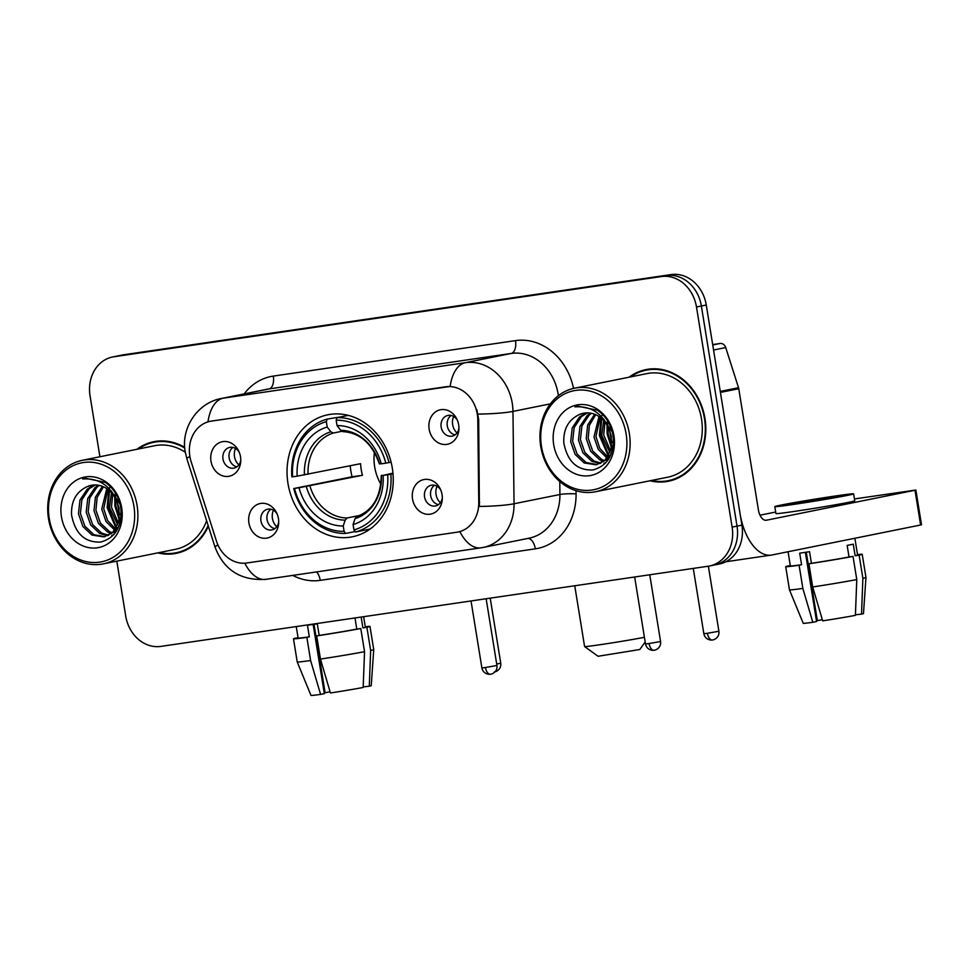 <?xml version="1.0" encoding="UTF-8"?>
<svg xmlns="http://www.w3.org/2000/svg" width="970" height="970" viewBox="0 0 970 970"><rect width="100%" height="100%" fill="white"/><g stroke="black" fill="none" stroke-linecap="round" stroke-linejoin="round"><path stroke-width="1.45" d="M287.969 483.424A62.225 52.707 -101.4 0 0 352.45 536.786A62.225 52.707 -101.4 0 0 392.316 468.146A62.225 52.707 -101.4 0 0 327.836 414.784A62.225 52.707 -101.4 0 0 287.969 483.424M442.065 494.664A17.605 14.914 78.6 0 1 442.308 499.041A17.605 14.914 78.6 0 1 428.243 514.33A17.605 14.914 78.6 0 1 412.529 498.98A17.605 14.914 78.6 0 1 422.023 480.065A17.605 14.914 78.6 0 1 440.271 488.965A17.605 14.914 78.6 0 1 442.065 494.664M440.768 490.056A10.561 8.948 -101.4 0 0 431.335 485.23A10.561 8.948 -101.4 0 0 424.557 496.882A10.561 8.948 -101.4 0 0 435.506 505.952A10.561 8.948 -101.4 0 0 442.332 497.84M278.451 518.623A17.605 14.914 78.6 0 1 278.681 523.012A17.605 14.914 78.6 0 1 264.628 538.301A17.605 14.914 78.6 0 1 248.914 522.951A17.605 14.914 78.6 0 1 258.396 504.036A17.605 14.914 78.6 0 1 276.656 512.936A17.605 14.914 78.6 0 1 278.451 518.623M277.141 514.027A10.561 8.948 -101.4 0 0 267.708 509.201A10.561 8.948 -101.4 0 0 260.942 520.854A10.561 8.948 -101.4 0 0 271.891 529.911A10.561 8.948 -101.4 0 0 278.717 521.812M458.677 424.848A17.605 14.914 78.6 0 1 458.919 429.237A17.605 14.914 78.6 0 1 444.854 444.527A17.605 14.914 78.6 0 1 429.14 429.176A17.605 14.914 78.6 0 1 438.634 410.262A17.605 14.914 78.6 0 1 456.882 419.161A17.605 14.914 78.6 0 1 458.677 424.848M457.379 420.252A10.561 8.948 -101.4 0 0 447.934 415.427A10.561 8.948 -101.4 0 0 441.168 427.079A10.561 8.948 -101.4 0 0 452.117 436.136A10.561 8.948 -101.4 0 0 458.943 428.037M240.524 456.809A17.605 14.914 78.6 0 1 240.754 461.199A17.605 14.914 78.6 0 1 226.701 476.488A17.605 14.914 78.6 0 1 210.987 461.138A17.605 14.914 78.6 0 1 220.469 442.223A17.605 14.914 78.6 0 1 238.729 451.123A17.605 14.914 78.6 0 1 240.524 456.809M239.214 452.214A10.561 8.948 -101.4 0 0 229.781 447.388A10.561 8.948 -101.4 0 0 223.003 459.04A10.561 8.948 -101.4 0 0 233.964 468.098A10.561 8.948 -101.4 0 0 240.79 459.998M438.428 504.679A10.561 8.948 78.6 0 1 430.668 495.658A10.561 8.948 78.6 0 1 434.524 485.267M274.813 528.65A10.561 8.948 78.6 0 1 267.053 519.617A10.561 8.948 78.6 0 1 270.897 509.238M455.039 434.875A10.561 8.948 78.6 0 1 447.279 425.842A10.561 8.948 78.6 0 1 451.123 415.463M236.886 466.837A10.561 8.948 78.6 0 1 229.126 457.804A10.561 8.948 78.6 0 1 232.97 447.412M191.126 461.659A31.695 26.857 78.6 0 1 189.841 456.288A31.695 26.857 78.6 0 1 210.15 421.32A31.695 26.857 78.6 0 1 211.351 421.113L445.666 386.787A31.695 26.857 78.6 0 1 477.786 419.67L478.768 502.557A31.695 26.857 78.6 0 1 457.986 532.033A31.695 26.857 78.6 0 1 456.785 532.239L246.78 563A31.695 26.857 78.6 0 1 216.419 540.993L191.126 461.659M157.783 552.876A56.939 48.233 -101.4 0 0 176.225 553.349A56.939 48.233 -101.4 0 0 208.38 526.213M173.86 553.167A56.939 48.233 -101.4 0 0 178.662 552.779M650.021 480.768A56.939 48.233 -101.4 0 0 668.463 481.241A56.939 48.233 -101.4 0 0 704.96 418.422A56.939 48.233 -101.4 0 0 645.947 369.606A56.939 48.233 -101.4 0 0 629.13 377.184M666.099 481.047A56.939 48.233 -101.4 0 0 670.9 480.671M210.745 421.198L450.153 386.46A41.092 21.813 -98.3 0 1 465.37 362.695A46.96 39.782 78.6 0 1 512.257 403.265A46.96 39.782 78.6 0 1 512.96 411.401L514.051 503.757A46.96 39.782 78.6 0 1 483.254 547.432L529.123 538.18A46.96 39.782 -101.4 0 0 559.92 494.506L559.775 481.508M713.12 565.219A35.223 29.84 -101.4 0 0 714.453 564.989L719.352 564.006A35.223 29.84 -101.4 0 0 741.917 525.146L706.269 305.017L701.371 305.999A35.223 29.84 -101.4 0 0 666.208 275.565L118.837 355.76A35.223 29.84 -101.4 0 0 117.503 355.99A35.223 29.84 -101.4 0 1 118.837 355.76L666.208 275.565A35.223 29.84 -101.4 0 1 701.371 305.999L737.03 526.14L701.371 305.999L696.484 306.981A35.223 29.84 -101.4 0 0 661.31 276.559L113.951 356.742A35.223 29.84 -101.4 0 0 112.617 356.972A35.223 29.84 -101.4 0 0 90.04 395.833L99.91 456.761M714.453 564.989A35.223 29.84 -101.4 0 0 737.03 526.14A35.223 29.84 -101.4 0 1 714.453 564.989L709.567 565.983A35.223 29.84 -101.4 0 0 732.132 527.122L696.484 306.981M476.755 409.486L478.671 419.489L479.386 506.449A41.092 4.765 -0.7 0 0 514.051 503.757L559.92 494.506A11.737 1.358 179.3 0 1 576.059 493.863A58.709 49.725 78.6 0 1 535.343 548.838L320.233 580.351A58.709 49.725 78.6 0 1 292.782 575.404M184.7 447.376A56.939 48.233 -101.4 0 0 153.709 441.714A56.939 48.233 -101.4 0 0 136.891 449.304M116.812 561.145L125.7 615.974A35.223 29.84 -101.4 0 0 160.862 646.396L708.233 566.213A35.223 29.84 -101.4 0 0 709.567 565.983M648.409 369.182A56.939 48.233 -101.4 0 0 643.837 370.698M156.17 441.301A56.939 48.233 -101.4 0 0 151.599 442.805M706.269 305.017A35.223 29.84 -101.4 0 0 671.094 274.583L123.736 354.765A35.223 29.84 -101.4 0 0 122.402 354.996L112.617 356.972M330.091 691.816L325.108 692.713L314.025 624.316M296.25 626.571L298.117 638.054A34.047 0.825 -9.2 0 0 309.333 636.853L306.859 637.351L310.606 660.521L320.585 694.399L324.344 693.647L313.14 624.45M309.333 636.853L307.454 625.262A34.047 0.825 -9.2 0 0 312.11 624.595A34.047 0.825 -9.2 0 0 317.299 623.819L319.178 635.411A34.047 0.825 -9.2 0 0 356.79 629.106L360.779 628.511L364.538 651.694L363.168 687.475A30.531 0.74 -9.2 0 1 330.43 692.968L320.452 659.079L316.693 635.908L319.178 635.411M354.984 617.963L356.79 629.106M363.192 686.881L369.291 686.239L370.649 650.458L366.89 627.287L362.901 627.869L361.155 617.053M362.901 627.869A34.047 0.825 -9.2 0 0 365.338 627.166L363.641 616.69M320.585 694.399A30.531 0.74 -9.2 0 1 310.982 695.417L297.232 661.976L293.486 638.793A38.739 0.934 -9.2 0 1 296.553 637.92L298.057 637.702M293.486 638.793A38.739 0.934 -9.2 0 0 306.859 637.351M316.693 635.908A38.739 0.934 -9.2 0 0 360.779 628.511M366.89 627.287A38.739 0.934 -9.2 0 0 369.97 626.414A38.739 0.934 -9.2 0 0 365.266 626.717M297.232 661.976A38.739 0.934 -9.2 0 0 310.606 660.521M320.452 659.079A38.739 0.934 -9.2 0 0 364.538 651.694M370.649 650.458A38.739 0.934 -9.2 0 0 373.729 649.585L369.97 626.414M369.291 686.239A30.531 0.74 -9.2 0 0 371.243 685.657L373.729 649.585M324.21 692.847L325.108 692.713M133.908 506.134A50.488 42.765 -101.4 0 0 83.505 462.52A50.488 42.765 -101.4 0 0 49.252 518.538A50.488 42.765 -101.4 0 0 99.643 562.151A50.488 42.765 -101.4 0 0 133.908 506.134M137.097 505.6A52.829 44.753 -101.4 0 0 82.353 460.301A52.829 44.753 -101.4 0 0 48.5 518.574A52.829 44.753 -101.4 0 0 103.244 563.885A52.829 44.753 -101.4 0 0 137.097 505.6M185.282 452.25A52.829 44.753 -101.4 0 0 154.521 445.739L82.353 460.301M160.971 440.913A56.357 47.736 -101.4 0 0 158.716 441.301L153.83 442.296A56.357 47.736 -101.4 0 0 138.237 449.025M184.749 448.043A56.357 47.736 -101.4 0 0 153.83 442.296M119.722 514.9L117.091 501.817M117.697 524.903L109.525 507.492L111.465 492.699M118.352 523.145L111.465 507.092L112.726 494.179M116.545 530.978L115.83 530.651M114.702 530.057L106.009 521.52L101.753 509.056L106.773 488.637M115.491 528.977L107.561 520.466L103.705 508.668L107.9 489.45M111.344 533.451L107.5 531.924L98.443 523.412L93.993 510.62L95.412 497.21L102.396 486.358M112.205 532.724L109.44 531.536L100.383 523.012L95.933 510.232L97.133 497.464L103.463 486.807M113.66 534.822L111.72 535.343M107.743 535.67L99.728 533.5L90.683 524.976L86.221 512.184L87.736 498.531L94.975 487.619L98.237 485.218M108.664 535.21L101.668 533.1L92.623 524.588L88.161 511.796L89.676 498.131L96.915 487.231L99.255 485.412M116.824 501.235A26.529 22.48 -101.4 0 0 91.253 485.327A26.529 22.48 -101.4 0 0 86.876 486.782C76.072 492.008 70.968 501.429 71.574 515.046C75.199 533.694 84.911 542.691 100.686 542.06C115.515 537.853 122.244 526.492 120.85 507.965C118.995 497.004 113.817 488.468 105.306 482.357L85.433 478.271L82.705 478.986C98.71 477.955 110.083 485.376 116.824 501.235L119.067 508.013L118.861 521.411L112.92 532.069L103.948 536.907L91.956 535.064L82.911 526.54L78.461 513.748L79.964 500.096L87.203 489.183L94.26 484.976M119.225 525.437L114.86 531.669L103.948 536.907M104.918 536.689L93.896 534.676L84.851 526.152L80.401 513.36L81.904 499.708L89.143 488.795L95.242 484.951M86.876 486.782L91.386 485.303M111.016 490.674L120.098 504.218M61.449 516.743A35.926 30.434 -101.4 0 0 97.315 547.795A35.926 30.434 -101.4 0 0 121.699 507.916A35.926 30.434 -101.4 0 0 85.833 476.876A35.926 30.434 -101.4 0 0 61.449 516.743M159.129 552.609A56.357 47.736 -101.4 0 0 176.116 552.779L181.002 551.784A56.357 47.736 -101.4 0 0 183.233 551.275M176.116 552.779A56.357 47.736 -101.4 0 0 208.138 525.461M103.244 563.885L175.412 549.323A52.829 44.753 -101.4 0 0 206.634 520.732M82.705 478.986L85.433 478.271M116.521 527.328L108.094 507.407L109.501 490.759M119.48 518.198L115.866 505.831L115.6 498.616M115.842 495.864L116.085 494.191M116.048 528.116L107.124 507.601L108.785 490.141M109.295 488.71L110.24 486.479M119.213 519.811L114.897 506.037L114.751 497.113M115.042 494.821L115.369 492.99M645.183 642.019L639.788 649.512L598.066 656.266L584.607 646.553A32.871 0.788 -9.2 0 0 584.607 646.553A32.871 0.788 -9.2 0 0 599.921 644.735A32.871 0.788 -9.2 0 0 644.419 637.29M374.432 452.178A43.444 36.799 -101.4 0 0 374.662 466.812A43.444 36.799 -101.4 0 0 380.907 484.26M393.008 473.784L387.685 474.754A55.884 47.348 -101.4 0 1 353.953 529.911L353.08 524.552A50.488 42.765 -101.4 0 0 383.126 475.421L392.947 473.105M355.19 531.524L345.708 533.439L344.108 531.354A55.884 47.348 -101.4 0 1 294.48 488.407L299.039 487.74A50.488 42.765 -101.4 0 0 343.234 525.995L345.15 520.138L347.042 517.992L359.846 515.409M326.332 421.659L327.181 419.088A58.236 49.337 -101.4 0 0 291.849 476.864L292.6 476.816A55.884 47.348 -101.4 0 1 326.332 421.659L327.205 427.018A50.488 42.765 -101.4 0 0 297.159 476.149L360.597 463.684A43.444 36.799 -101.4 0 0 361.204 469.528A43.444 36.799 -101.4 0 0 362.477 475.276L299.039 487.74M294.48 488.407L352.074 476.791A55.763 47.239 78.6 0 1 350.873 471.044A55.763 47.239 78.6 0 1 350.231 465.782M353.953 529.911L355.553 531.996L368.636 529.353A58.236 49.337 -101.4 0 0 370.346 528.856M389.006 462.629A58.236 49.337 -101.4 0 0 337.026 417.646L336.178 420.216A55.884 47.348 -101.4 0 1 385.805 463.163L391.104 462.205M348.279 415.378L337.026 417.646M355.553 531.996A58.236 49.337 -101.4 0 0 390.886 474.221M293.728 488.443A58.236 49.337 -101.4 0 0 345.708 533.439M385.805 463.163L381.246 463.83A50.488 42.765 -101.4 0 0 337.051 425.575L336.178 420.216M383.126 475.421L387.685 474.754M343.234 525.995L344.108 531.354M337.051 425.575L340.688 430.316L343.125 431.589M380.228 463.708L381.246 463.83M381.246 475.506C380.798 497.052 372.625 510.741 356.705 516.586L354.996 518.695L353.08 524.552M354.996 518.695A45.166 38.254 -101.4 0 0 381.404 475.518L382.107 475.3M327.181 419.088L340.628 416.918M297.159 476.149L292.6 476.816M341.767 431.323L333.28 433.032L330.843 431.759L327.205 427.018M352.074 476.791L362.477 475.276M235.516 448.431A12.913 10.937 -101.4 0 0 234.498 456.615A12.913 10.937 -101.4 0 0 238.85 464.909M453.681 416.469A12.913 10.937 -101.4 0 0 452.65 424.654A12.913 10.937 -101.4 0 0 457.003 432.947M273.455 510.244A12.913 10.937 -101.4 0 0 272.424 518.429A12.913 10.937 -101.4 0 0 276.777 526.734M437.07 486.273A12.913 10.937 -101.4 0 0 436.039 494.457A12.913 10.937 -101.4 0 0 440.392 502.763M712.732 344.968L720.104 343.489L712.671 344.58M720.419 392.413L740.037 513.567A46.96 24.929 81.7 0 0 771.308 555.095A46.96 24.929 81.7 0 0 772.011 554.973L920.627 525L915.001 490.238L766.385 520.223A11.737 6.232 -98.3 0 1 766.203 520.247A11.737 6.232 -98.3 0 1 758.394 509.868L738.764 388.715L720.419 392.413A5.868 4.971 -101.4 0 0 720.189 391.419M915.001 490.238L915.874 490.032L921.5 524.782L920.627 525M915.874 490.032L854.437 498.944M775.673 512.039L760.007 515.203M720.104 343.489A5.868 4.971 78.6 0 1 725.73 347.563L738.534 387.721A5.868 4.971 78.6 0 1 738.764 388.715M829.495 497.161A29.355 0.703 -9.2 0 0 800.08 501.902A29.355 0.703 -9.2 0 0 785.227 504.933A29.355 0.703 -9.2 0 0 798.916 503.321A29.355 0.703 -9.2 0 0 828.331 498.58A29.355 0.703 -9.2 0 0 843.185 495.549A29.355 0.703 -9.2 0 0 829.495 497.161M822.33 619.697L817.346 620.594L806.264 552.197M788.052 551.736L790.356 565.934A34.047 0.825 -9.2 0 0 801.572 564.734L799.098 565.231L802.845 588.414L812.824 622.291L816.582 621.528L805.379 552.33M801.572 564.734L799.692 553.155A34.047 0.825 -9.2 0 0 804.348 552.488A34.047 0.825 -9.2 0 0 809.538 551.712L811.417 563.291A34.047 0.825 -9.2 0 0 849.029 556.986L853.018 556.404L856.777 579.575L855.407 615.356A30.531 0.74 -9.2 0 1 822.669 620.848L812.69 586.971L808.931 563.788L811.417 563.291M855.431 614.774L861.518 614.131L862.888 578.338L859.129 555.167L855.14 555.749L853.273 544.17A34.047 0.825 -9.2 0 1 847.149 545.407L849.029 556.986M855.14 555.749A34.047 0.825 -9.2 0 0 857.577 555.046L854.861 538.265M774.8 506.619L775.927 513.579A39.916 0.958 -9.2 0 0 794.539 511.384A39.916 0.958 -9.2 0 0 834.552 504.933A39.916 0.958 -9.2 0 0 854.74 500.811L853.612 493.863A39.916 0.958 -9.2 0 0 835 496.046A39.916 0.958 -9.2 0 0 794.988 502.496A39.916 0.958 -9.2 0 0 774.8 506.619A39.916 0.958 -9.2 0 0 793.411 504.436A39.916 0.958 -9.2 0 0 833.424 497.986A39.916 0.958 -9.2 0 0 853.612 493.863M812.824 622.291A30.531 0.74 -9.2 0 1 803.221 623.31L789.471 589.869A38.739 0.934 -9.2 0 0 789.471 589.869L785.712 566.686A38.739 0.934 -9.2 0 1 788.792 565.813L790.295 565.595M785.712 566.686A38.739 0.934 -9.2 0 0 799.098 565.231M808.931 563.788A38.739 0.934 -9.2 0 0 853.018 556.404M859.129 555.167A38.739 0.934 -9.2 0 0 862.209 554.294A38.739 0.934 -9.2 0 0 857.504 554.61M789.471 589.869A38.739 0.934 -9.2 0 0 802.845 588.414M812.69 586.971A38.739 0.934 -9.2 0 0 856.777 579.575M862.888 578.338A38.739 0.934 -9.2 0 0 865.967 577.477A38.739 0.934 -9.2 0 0 865.967 577.465L862.209 554.294M861.518 614.131A30.531 0.74 -9.2 0 0 863.482 613.549L865.967 577.477M816.449 620.727L817.346 620.594M626.147 434.026A50.488 42.765 -101.4 0 0 575.743 390.401A50.488 42.765 -101.4 0 0 541.478 446.418A50.488 42.765 -101.4 0 0 591.882 490.044A50.488 42.765 -101.4 0 0 626.147 434.026M629.336 433.481A52.829 44.753 -101.4 0 0 574.592 388.182A52.829 44.753 -101.4 0 0 540.739 446.467A52.829 44.753 -101.4 0 0 595.483 491.766A52.829 44.753 -101.4 0 0 629.336 433.481M595.483 491.766L667.651 477.216A52.829 44.753 -101.4 0 0 701.504 418.931A52.829 44.753 -101.4 0 0 646.76 373.632L574.592 388.182M653.21 368.806A56.357 47.736 -101.4 0 0 650.955 369.194L646.068 370.176A56.357 47.736 -101.4 0 0 630.476 376.918M651.367 480.489A56.357 47.736 -101.4 0 0 668.354 480.659A56.357 47.736 -101.4 0 0 704.462 418.494A56.357 47.736 -101.4 0 0 646.068 370.176M611.961 442.793L609.318 429.71M609.936 452.784L601.764 435.372L603.704 420.58M610.591 451.026L603.704 434.984L604.965 422.071M608.784 458.858L608.069 458.531M606.941 457.949L598.247 449.413L593.992 436.936L599.011 416.53M607.729 456.87L599.799 448.346L595.944 436.548L600.139 417.33M603.582 461.332L599.727 459.816L590.682 451.292L586.232 438.513L587.65 425.09L594.634 414.251M604.443 460.617L601.679 459.428L592.621 450.904L588.172 438.113L589.372 425.357L595.701 414.699M605.898 462.714L603.958 463.224M599.981 463.551L591.967 461.38L582.921 452.857L578.459 440.077L579.975 426.412L587.214 415.512L590.475 413.111M600.903 463.09L593.907 460.992L584.861 452.469L580.399 439.689L581.915 426.024L589.154 415.111L591.494 413.305M609.063 429.128A26.529 22.48 -101.4 0 0 583.491 413.22A26.529 22.48 -101.4 0 0 579.114 414.675C568.311 419.889 563.206 429.31 563.812 442.938C567.438 461.575 577.15 470.583 592.925 469.953C607.753 465.745 614.483 454.372 613.088 435.857C611.233 424.884 606.056 416.348 597.544 410.249L577.671 406.163L574.943 406.879C590.948 405.848 602.321 413.268 609.063 429.128L611.306 435.906L611.1 449.304L605.159 459.95L596.186 464.8L584.195 462.945L575.149 454.433L570.699 441.641L572.203 427.976L579.442 417.076L586.498 412.856M611.464 453.329L607.099 459.562L596.186 464.8M597.156 464.569L586.135 462.557L577.089 454.033L572.639 441.253L574.143 427.588L581.382 416.676L587.48 412.844M579.114 414.675L583.625 413.196M603.255 418.555L612.337 432.111M553.688 444.636A35.926 30.434 -101.4 0 0 589.554 475.676A35.926 30.434 -101.4 0 0 613.937 435.809A35.926 30.434 -101.4 0 0 578.071 404.769A35.926 30.434 -101.4 0 0 553.688 444.636M668.354 480.659L673.241 479.677A56.357 47.736 -101.4 0 0 675.472 479.156M574.943 406.879L577.671 406.163M608.76 455.209L600.333 435.287L601.739 418.64M611.718 446.079L608.105 433.723L607.838 426.497M608.081 423.757L608.323 422.071M608.287 455.997L599.363 435.481L601.024 418.034M601.533 416.603L602.479 414.36M611.452 447.691L607.135 433.917L606.99 425.005M607.281 422.702L607.608 420.883M478.768 502.557L479.653 502.375M477.786 419.67L478.671 419.489M211.351 421.113L211.957 420.992M244.149 393.893A58.709 49.725 78.6 0 1 273.298 376.093L515.482 340.615A11.737 6.232 -98.3 0 1 511.238 353.444L269.054 388.921A46.96 39.782 -101.4 0 0 267.284 389.225L221.415 398.476A46.96 39.782 78.6 0 1 223.185 398.173A41.092 21.813 81.7 0 0 207.98 421.877M515.482 340.615A58.709 49.725 78.6 0 1 573.549 388.412M558.368 395.687A46.96 39.782 -101.4 0 0 558.126 394.014A46.96 39.782 -101.4 0 0 511.238 353.444L465.37 362.695L223.185 398.173L269.054 388.921A11.737 6.232 -98.3 0 0 273.298 376.093M221.415 398.476C197.14 402.817 180.723 428.57 185.209 451.802L186.858 458.713A41.092 2.813 -17.7 0 1 189.89 456.543M459.865 531.608A41.092 21.813 81.7 0 0 480.865 547.844L483.254 547.432M480.865 547.844L265.768 579.357A41.092 21.813 -98.3 0 1 244.804 563.206M265.768 579.357C240.802 580.824 223.888 570.081 215.037 547.104A41.092 2.813 -17.7 0 1 217.947 544.995M478.052 414.093A41.092 4.765 -0.7 0 0 512.96 411.401L550.354 403.859M576.022 490.674L576.059 493.863M661.31 276.559L671.094 274.583M113.951 356.742L123.736 354.765M732.132 527.122L741.917 525.146M316.608 571.912A11.737 6.232 -98.3 0 1 320.233 580.351M527.91 538.423A11.737 6.232 -98.3 0 1 535.343 548.838M309.927 485.873A43.444 36.799 -101.4 0 0 347.042 517.992M379.525 463.927A45.166 38.254 -101.4 0 0 340.688 430.316M306.314 486.516A45.166 38.254 -101.4 0 0 345.15 520.138M330.843 431.759A45.166 38.254 -101.4 0 0 304.435 474.936M333.28 433.032A43.444 36.799 -101.4 0 0 308.048 474.281M490.214 598.15L500.75 663.213L496.713 664.026M707.397 633.277L703.844 633.689C704.62 637.314 706.912 639.436 710.743 640.079L712.477 640.018A7.627 4.05 -98.3 0 1 707.397 633.277L718.903 631.252L708.367 566.189M712.598 640.006A7.627 4.05 -98.3 0 1 712.477 640.018L714.32 639.509C717.776 637.714 719.316 634.962 718.903 631.252M485.436 667.505L481.884 667.918C482.66 671.543 484.964 673.665 488.783 674.308L490.517 674.247A7.627 4.05 -98.3 0 1 485.436 667.505L496.943 665.481L486.14 598.745M490.638 674.235A7.627 4.05 -98.3 0 1 490.517 674.247L492.36 673.738C495.815 671.943 497.355 669.191 496.943 665.481M649.063 643.534L645.499 643.947C646.275 647.572 648.578 649.694 652.41 650.337L654.144 650.276A7.627 4.05 -98.3 0 1 649.063 643.534L660.57 641.51L649.754 574.774M654.253 650.264A7.627 4.05 -98.3 0 1 654.144 650.276L655.975 649.767C659.442 647.972 660.97 645.22 660.57 641.51M720.261 391.407L738.534 387.721M725.73 347.563L713.556 350.012M210.15 421.32L210.805 421.186M186.858 458.713L215.037 547.104M379.367 463.927C372.116 443.46 359.918 432.693 342.774 431.626M574.749 585.771L584.595 646.541M500.75 663.213C501.15 666.923 499.623 669.676 496.155 671.47L494.324 671.98M703.844 633.689L693.271 568.408M481.884 667.918L471.032 600.963M645.499 643.947L634.659 576.992M771.308 555.095L725.803 561.763"/></g></svg>
